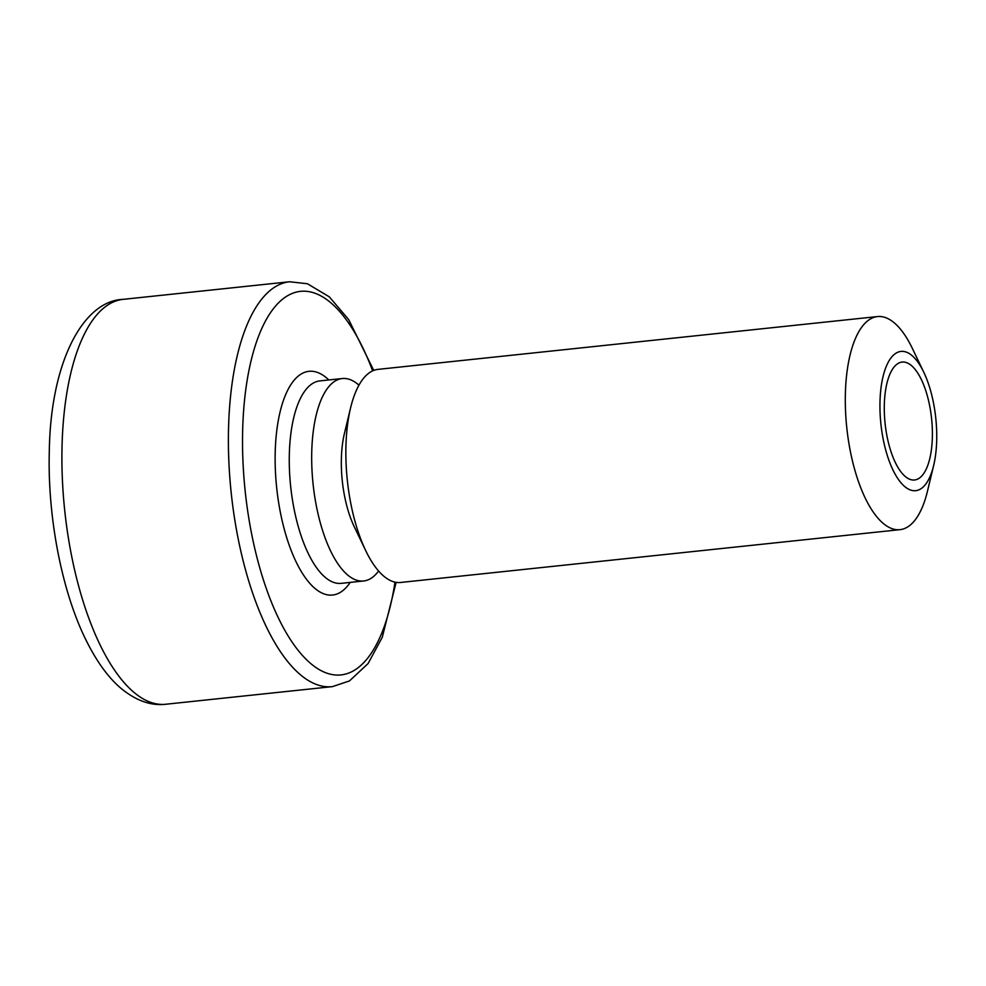 <?xml version="1.0" encoding="UTF-8"?>
<svg xmlns="http://www.w3.org/2000/svg" width="986" height="986" viewBox="0 0 986 986"><rect width="100%" height="100%" fill="white"/><g stroke="black" fill="none" stroke-linecap="round" stroke-linejoin="round"><path stroke-width="1.48" d="M884.319 404.827A59.308 23.368 84 0 0 895.276 462.385A59.308 23.368 84 0 0 932.362 437.254A59.308 23.368 84 0 0 914.638 368.826A59.308 23.368 84 0 0 886.919 383.344A59.308 23.368 84 0 0 884.319 404.827M936.7 440.187A70.031 27.583 84 0 0 923.771 372.227A70.031 27.583 84 0 0 879.98 401.894A70.031 27.583 84 0 0 900.908 482.684A70.031 27.583 84 0 0 933.643 465.54A70.031 27.583 84 0 0 936.7 440.187M923.771 372.227L912.37 348.428A107.141 42.213 84 0 0 877.491 316.568A107.141 42.213 84 0 0 845.372 393.821A107.141 42.213 84 0 0 900.021 529.655A107.141 42.213 84 0 0 927.469 491.201L933.643 465.54M877.491 316.568L378.045 369.368A107.141 42.213 84 0 0 350.597 407.822A107.141 42.213 84 0 0 345.926 446.621A107.141 42.213 84 0 0 365.695 550.595A107.141 42.213 84 0 0 400.575 582.467L900.021 529.655M350.597 407.822L344.422 433.483A70.031 27.583 84 0 0 341.366 458.847A70.031 27.583 84 0 0 354.282 526.795L365.695 550.595M358.953 385.169A101.78 40.093 84 0 0 342.265 378.538A101.78 40.093 84 0 0 311.749 451.933A101.78 40.093 84 0 0 363.661 580.976A101.78 40.093 84 0 0 378.599 571.017M342.265 378.538L319.846 380.904A101.78 40.093 84 0 0 289.329 454.3A101.78 40.093 84 0 0 341.255 583.342L363.661 580.976M328.831 379.955A112.503 44.321 84 0 0 275.205 452.401A112.503 44.321 84 0 0 300.373 569.97A112.503 44.321 84 0 0 350.227 582.393M123.077 299.362A203.572 80.199 84 0 0 62.044 446.14A203.572 80.199 84 0 0 165.882 704.238C150.944 706.025 135.908 700.664 120.76 688.154C107.967 677.222 96.283 660.99 85.72 639.483C61.773 591.058 47.464 516.898 49.3 451.477C50.569 360.198 84.069 300.644 123.077 299.362L289.564 281.762A203.572 80.199 84 0 0 228.53 428.54A203.572 80.199 84 0 0 332.368 686.638L349.426 680.956L368.098 663.541L382.285 637.264L396.138 582.344M372.646 370.859A192.849 75.971 84 0 0 290.734 294.087A192.849 75.971 84 0 0 242.655 430.438A192.849 75.971 84 0 0 306.03 659.215A192.849 75.971 84 0 0 394.979 582.134M289.564 281.762L307.435 283.746L329.336 296.872L348.699 319.612L373.731 370.416M165.882 704.238L332.368 686.638"/></g></svg>
